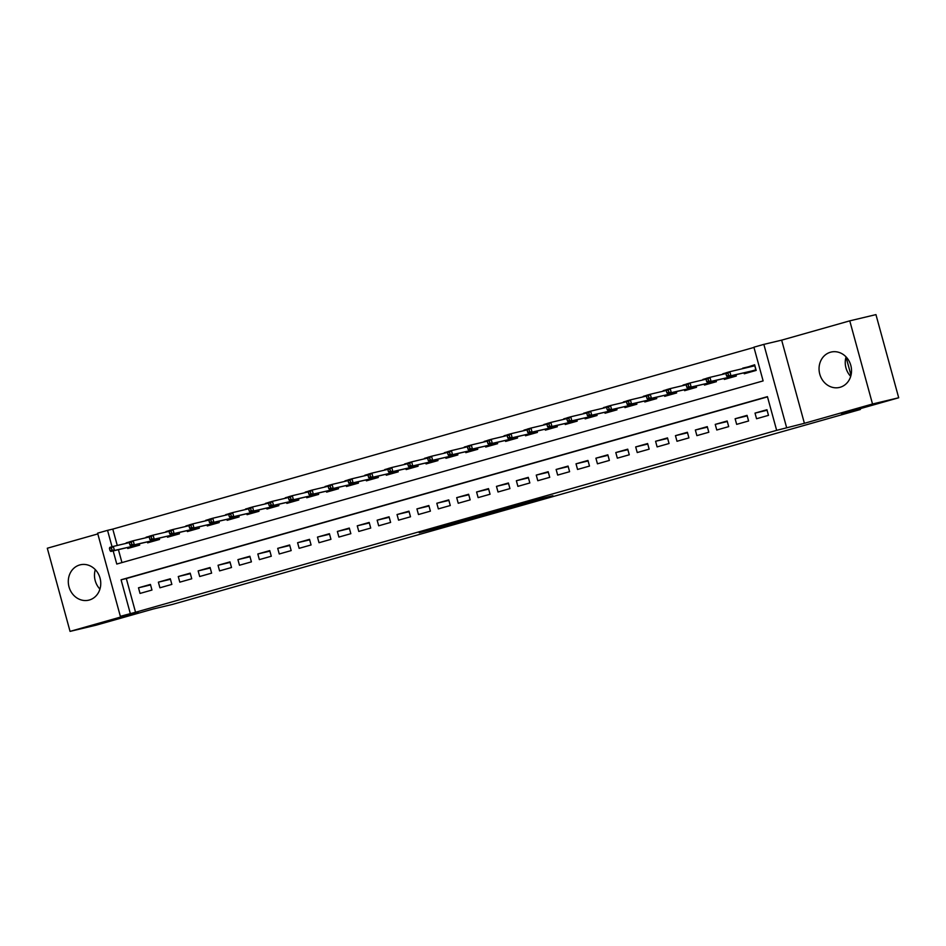 <?xml version="1.0" encoding="UTF-8"?>
<svg xmlns="http://www.w3.org/2000/svg" width="946" height="946" viewBox="0 0 946 946"><rect width="100%" height="100%" fill="white"/><g stroke="black" fill="none" stroke-linecap="round" stroke-linejoin="round"><path stroke-width="1.42" d="M528.897 502.539L552.902 495.739L531.167 500.99L509.598 507.127L528.897 502.539M89.326 600.012A18.175 16.117 -103.4 0 0 100.122 578.42A18.175 16.117 -103.4 0 0 80.327 564.797A18.175 16.117 -103.4 0 0 79.736 564.951A18.175 16.117 -103.4 0 0 68.928 586.544A18.175 16.117 -103.4 0 0 88.735 600.166A18.175 16.117 -103.4 0 0 89.326 600.012M840.083 387.281A18.175 16.117 -103.4 0 0 850.892 365.688A18.175 16.117 -103.4 0 0 831.085 352.066A18.175 16.117 -103.4 0 0 830.493 352.219A18.175 16.117 -103.4 0 0 819.685 373.812A18.175 16.117 -103.4 0 0 839.492 387.434A18.175 16.117 -103.4 0 0 840.083 387.281M433.493 529.275L464.959 520.667L443.225 525.917L419.255 532.752L459.496 522.109L433.493 529.275M767.49 396.859L126.315 578.538L135.538 612.251L120.355 616.319L97.615 533.166L107.548 530.351L112.042 546.764M898.7 397.769L872.519 404.001L849.768 320.848L875.949 314.616L898.7 397.769L841.526 413.97L860.375 409.488L172.267 604.47L153.406 608.952L96.232 625.152L70.051 631.384L138.163 612.086L120.355 616.319M849.768 320.848L781.656 340.146L804.396 423.3L872.519 404.001M804.396 423.3L776.654 430.347L767.431 396.646L121.076 579.792L130.3 613.505M135.538 612.251L776.654 430.347M498.471 511.147L525.669 503.461L503.934 508.712L479.717 515.594L498.471 511.147L498.317 510.556M494.131 512.425L449.362 524.202L494.119 512.342M97.816 533.922L47.3 548.231L70.051 631.384M129.602 541.892L126.196 542.862L129.543 542.058M138.163 539.598L135.432 540.249M149.48 536.264L146.086 537.222L149.433 536.429M158.053 533.958L155.31 534.608M169.369 530.623L165.976 531.593L169.322 530.789M177.943 528.317L175.199 528.968M189.259 524.995L185.865 525.952L189.212 525.16M197.82 522.689L195.089 523.339M209.149 519.354L205.743 520.324L209.09 519.52M217.71 517.048L214.979 517.699M229.038 513.713L225.633 514.683L228.979 513.891M237.6 511.419L234.868 512.07M248.928 508.085L245.522 509.043L248.869 508.25M257.489 505.779L254.758 506.429M268.806 502.444L265.412 503.414L268.759 502.622M277.379 500.15L274.636 500.801M288.696 496.816L285.302 497.773L288.648 496.981M297.269 494.51L294.525 495.16M308.585 491.175L305.191 492.145L308.538 491.341M317.147 488.881L314.415 489.531M328.475 485.546L325.069 486.504L328.416 485.712M337.036 483.24L334.305 483.891M348.365 479.906L344.959 480.875L348.305 480.071M356.926 477.6L354.194 478.25M368.254 474.277L364.849 475.235L368.195 474.443M376.815 471.971L374.084 472.622M388.132 468.637L384.738 469.594L388.085 468.802M396.705 466.331L393.962 466.981M408.022 462.996L404.628 463.966L407.974 463.173M416.595 460.702L413.851 461.352M427.911 457.367L424.518 458.325L427.864 457.533M436.473 455.061L433.741 455.712M447.801 451.727L444.395 452.696L447.742 451.892M456.362 449.433L453.631 450.083M467.691 446.098L464.285 447.056L467.631 446.264M476.252 443.792L473.52 444.443M487.58 440.458L484.175 441.427L487.521 440.623M496.142 438.152L493.41 438.802M507.458 434.829L504.064 435.787L507.411 434.994M516.031 432.523L513.288 433.173M527.348 429.188L523.954 430.158L527.3 429.354M535.921 426.883L533.177 427.533M547.237 423.548L543.844 424.518L547.19 423.725M555.799 421.254L553.067 421.904M567.127 417.919L563.721 418.877L567.068 418.085M575.688 415.613L572.957 416.264M587.017 412.279L583.611 413.248L586.958 412.456M595.578 409.985L592.846 410.635M606.906 406.65L603.501 407.608L606.847 406.815M615.468 404.344L612.736 404.994M626.784 401.009L623.39 401.979L626.737 401.175M635.357 398.715L632.614 399.366M646.674 395.381L643.28 396.339L646.626 395.546M655.235 393.075L652.504 393.725M666.563 389.74L663.17 390.71L666.516 389.906M675.125 387.434L672.393 388.085M686.453 384.111L683.047 385.069L686.394 384.277M695.014 381.806L692.283 382.456M706.343 378.471L702.937 379.429L706.284 378.637M714.904 376.165L712.172 376.815M726.232 372.83L722.827 373.8L726.173 373.008M734.794 370.536L732.062 371.187M756.552 418.735L768.483 415.353L766.946 409.724L755.014 413.106L756.552 418.735M736.662 424.364L748.593 420.982L747.056 415.365L735.125 418.747L736.662 424.364M716.772 430.004L728.704 426.622L727.167 421.005L715.235 424.387L716.772 430.004M696.883 435.633L708.814 432.251L707.277 426.634L695.345 430.016L696.883 435.633M676.993 441.274L688.925 437.892L687.387 432.275L675.456 435.657L676.993 441.274M657.115 446.902L669.047 443.52L667.509 437.903L655.578 441.285L657.115 446.902M637.226 452.543L649.157 449.161L647.62 443.544L635.688 446.926L637.226 452.543M617.336 458.171L629.267 454.79L627.73 449.173L615.799 452.555L617.336 458.171M597.446 463.812L609.378 460.43L607.84 454.813L595.909 458.195L597.446 463.812M577.557 469.453L589.488 466.071L587.951 460.442L576.019 463.824L577.557 469.453M557.667 475.081L569.598 471.699L568.073 466.082L556.13 469.464L557.667 475.081M537.789 480.722L549.721 477.34L548.183 471.723L536.252 475.105L537.789 480.722M517.9 486.35L529.831 482.968L528.294 477.352L516.362 480.734L517.9 486.35M498.01 491.991L509.941 488.609L508.404 482.992L496.473 486.374L498.01 491.991M478.12 497.62L490.052 494.238L488.514 488.621L476.583 492.003L478.12 497.62M458.231 503.26L470.162 499.878L468.625 494.261L456.693 497.643L458.231 503.26M438.341 508.889L450.272 505.519L448.747 499.89L436.804 503.272L438.341 508.889M418.463 514.529L430.395 511.147L428.857 505.531L416.926 508.913L418.463 514.529M398.573 520.17L410.505 516.788L408.968 511.171L397.036 514.541L398.573 520.17M378.684 525.799L390.615 522.417L389.078 516.8L377.147 520.182L378.684 525.799M358.794 531.439L370.726 528.057L369.188 522.44L357.257 525.822L358.794 531.439M338.905 537.068L350.836 533.686L349.299 528.069L337.367 531.451L338.905 537.068M319.015 542.708L330.946 539.326L329.421 533.71L317.478 537.091L319.015 542.708M299.137 548.337L311.068 544.955L309.531 539.338L297.6 542.72L299.137 548.337M279.247 553.978L291.179 550.596L289.642 544.979L277.71 548.361L279.247 553.978M259.358 559.618L271.289 556.236L269.752 550.607L257.82 553.989L259.358 559.618M239.468 565.247L251.4 561.865L249.862 556.248L237.931 559.63L239.468 565.247M219.578 570.887L231.51 567.505L229.973 561.889L218.041 565.27L219.578 570.887M199.689 576.516L211.62 573.134L210.095 567.517L198.152 570.899L199.689 576.516M179.811 582.157L191.742 578.775L190.205 573.158L178.274 576.54L179.811 582.157M159.921 587.785L171.853 584.403L170.315 578.786L158.384 582.168L159.921 587.785M150.426 584.427L138.494 587.809L140.032 593.426L151.963 590.044L150.426 584.427M753.962 347.419L112.787 529.098L117.269 545.464M118.416 549.661L121.951 562.586M743.994 372.819L744.254 373.776L756.185 370.406L754.648 364.778L742.835 368.621M735.941 374.734L736.295 376.035L724.364 379.417L724.104 378.447M716.051 380.363L716.406 381.676L704.474 385.057L704.214 384.088M696.161 386.003L696.516 387.304L684.585 390.686L684.325 389.728M676.272 391.632L676.638 392.945L664.707 396.327L664.435 395.357M656.394 397.273L656.749 398.573L644.817 401.955L644.545 400.998M636.504 402.913L636.859 404.214L624.928 407.596L624.667 406.626M616.615 408.542L616.969 409.843L605.038 413.225L604.778 412.267M596.725 414.182L597.08 415.483L585.148 418.865L584.888 417.896M576.835 419.811L577.19 421.124L565.259 424.506L564.999 423.536M556.946 425.452L557.312 426.752L545.381 430.134L545.109 429.177M537.068 431.08L537.423 432.393L525.491 435.775L525.219 434.805M517.178 436.721L517.533 438.022L505.602 441.404L505.341 440.446M497.289 442.361L497.643 443.662L485.712 447.044L485.452 446.074M477.399 447.99L477.754 449.291L465.822 452.673L465.562 451.715M457.509 453.631L457.864 454.931L445.933 458.313L445.672 457.344M437.62 459.259L437.986 460.572L426.055 463.942L425.783 462.984M417.742 464.9L418.097 466.201L406.165 469.583L405.893 468.613M397.852 470.529L398.207 471.841L386.275 475.223L386.015 474.253M377.962 476.169L378.317 477.47L366.386 480.852L366.126 479.894M358.073 481.798L358.428 483.11L346.496 486.492L346.236 485.523M338.183 487.438L338.538 488.739L326.607 492.121L326.346 491.163M318.294 493.079L318.66 494.38L306.729 497.762L306.457 496.792M298.416 498.708L298.77 500.008L286.839 503.39L286.567 502.432M278.526 504.348L278.881 505.649L266.949 509.031L266.689 508.061M258.636 509.977L258.991 511.289L247.06 514.671L246.8 513.702M238.747 515.617L239.102 516.918L227.17 520.3L226.91 519.33M218.857 521.246L219.212 522.559L207.28 525.941L207.02 524.971M198.967 526.887L199.334 528.187L187.403 531.569L187.131 530.611M179.09 532.527L179.444 533.828L167.513 537.21L167.241 536.24M159.2 538.156L159.555 539.457L147.623 542.838L147.363 541.881M139.31 543.796L139.665 545.097L127.734 548.479L127.474 547.509M860.375 409.488L860.162 408.696M850.998 375.231L846.02 357.032M112.787 529.098L107.548 530.351M113.177 550.915L116.772 564.053L763.126 380.907L753.903 347.194L763.848 344.379L786.599 427.533M781.656 340.146L763.848 344.379M126.315 578.538L121.076 579.792M742.716 368.16L748.014 366.906M755.014 413.106L767.088 410.245M735.125 418.747L747.198 415.873M715.235 424.387L727.308 421.514M695.345 430.016L707.419 427.143M675.456 435.657L687.529 432.783M655.578 441.285L667.64 438.412M635.688 446.926L647.762 444.052M615.799 452.555L627.872 449.681M595.909 458.195L607.982 455.322M576.019 463.824L588.093 460.962M556.13 469.464L568.203 466.591M536.252 475.105L548.313 472.231M516.362 480.734L528.436 477.86M496.473 486.374L508.546 483.501M476.583 492.003L488.656 489.129M456.693 497.643L468.767 494.77M436.804 503.272L448.877 500.41M416.926 508.913L428.987 506.039M397.036 514.541L409.11 511.68M377.147 520.182L389.22 517.308M357.257 525.822L369.33 522.949M337.367 531.451L349.441 528.578M317.478 537.091L329.551 534.218M297.6 542.72L309.661 539.847M277.71 548.361L289.783 545.487M257.82 553.989L269.894 551.128M237.931 559.63L250.004 556.756M218.041 565.27L230.115 562.397M198.152 570.899L210.225 568.026M178.274 576.54L190.335 573.666M158.384 582.168L170.457 579.295M138.494 587.809L150.568 584.935M850.691 376.366A18.175 16.117 76.6 0 1 846.067 356.902M99.933 589.098A18.175 16.117 76.6 0 1 95.309 569.634M520.903 504.774L496.626 510.923L520.903 504.774M478.676 516.611L489.792 513.512L478.676 516.611M749.492 372.298L749.291 371.553M748.144 367.355L754.695 364.967M751.975 371.589L751.798 370.962M750.651 366.764L750.485 366.161L750.923 366.693M725.949 373.717L726.563 375.964L728.55 375.408L727.935 373.162L725.949 373.717L726.268 372.724L729.839 371.707L730.951 375.751L727.368 376.768L752.141 370.879L755.724 369.862L754.849 365.523M728.55 375.408L730.951 375.751L756.079 370.004M727.935 373.162L729.839 371.707L754.612 365.818M727.368 376.768L726.563 375.964M752.058 371.577L752.141 370.879M729.603 377.939L729.401 377.194M732.086 377.229L731.92 376.591M706.059 379.358L706.674 381.605L708.66 381.037L708.046 378.79L706.059 379.358L706.378 378.365L709.961 377.348L711.061 381.392L707.478 382.409L732.251 376.508L735.834 375.503L735.645 374.805M708.66 381.037L711.061 381.392L736.189 375.633M708.046 378.79L709.961 377.348L726.008 373.528M707.478 382.409L706.674 381.605M732.169 377.206L732.251 376.508M709.713 383.568L709.512 382.823M712.196 382.87L712.031 382.231M686.169 384.998L686.784 387.245L688.771 386.678L688.156 384.431L686.169 384.998L686.489 383.993L690.072 382.976L691.171 387.032L687.6 388.037L712.362 382.149L715.945 381.132L715.755 380.434M688.771 386.678L691.171 387.032L716.299 381.273M688.156 384.431L690.072 382.976L706.118 379.169M687.6 388.037L686.784 387.245M712.279 382.846L712.362 382.149M689.823 389.208L689.622 388.463M692.318 388.499L692.141 387.86M666.28 390.627L666.895 392.874L668.881 392.306L668.266 390.059L666.28 390.627L666.599 389.634L670.182 388.617L671.282 392.661L667.71 393.678L692.484 387.789L696.055 386.772L695.866 386.074M668.881 392.306L671.282 392.661L696.41 386.914M668.266 390.059L670.182 388.617L686.228 384.797M667.71 393.678L666.895 392.874M692.389 388.475L692.484 387.789M669.945 394.837L669.733 394.104M672.429 394.139L672.251 393.501M646.39 396.268L647.005 398.514L648.991 397.947L648.377 395.7L646.39 396.268L646.709 395.262L650.292 394.257L651.404 398.301L647.821 399.307L672.594 393.418L676.165 392.401L675.976 391.703M648.991 397.947L651.404 398.301L676.52 392.543M648.377 395.7L650.292 394.257L666.339 390.438M647.821 399.307L647.005 398.514M672.5 394.115L672.594 393.418M650.056 400.477L649.855 399.732M652.539 399.768L652.362 399.129M626.5 401.896L627.115 404.143L629.114 403.587L628.499 401.341L626.5 401.896L626.82 400.903L630.403 399.886L631.514 403.93L627.931 404.947L652.705 399.058L656.288 398.041L656.086 397.344M629.114 403.587L631.514 403.93L656.642 398.183M628.499 401.341L630.403 399.886L646.461 396.067M627.931 404.947L627.115 404.143M652.61 399.744L652.705 399.058M630.166 406.106L629.965 405.373M632.649 405.408L632.472 404.77M606.623 407.537L607.237 409.784L609.224 409.216L608.609 406.969L606.623 407.537L606.942 406.532L610.513 405.527L611.624 409.571L608.042 410.588L632.815 404.687L636.398 403.67L636.209 402.984M609.224 409.216L611.624 409.571L636.753 403.812M608.609 406.969L610.513 405.527L626.571 401.707M608.042 410.588L607.237 409.784M632.732 405.385L632.815 404.687M610.276 411.747L610.075 411.002M612.76 411.037L612.594 410.41M586.733 413.166L587.348 415.412L589.334 414.856L588.719 412.61L586.733 413.166L587.052 412.172L590.635 411.155L591.735 415.199L588.152 416.216L612.925 410.328L616.508 409.311L616.319 408.613M589.334 414.856L591.735 415.199L616.863 409.452M588.719 412.61L590.635 411.155L606.682 407.336M588.152 416.216L587.348 415.412M612.842 411.025L612.925 410.328M590.387 417.375L590.186 416.642M592.87 416.678L592.704 416.039M566.843 418.806L567.458 421.053L569.445 420.485L568.83 418.238L566.843 418.806L567.162 417.813L570.745 416.796L571.845 420.84L568.274 421.857L593.036 415.956L596.619 414.951L596.429 414.253M569.445 420.485L571.845 420.84L596.973 415.081M568.83 418.238L570.745 416.796L586.792 412.976M568.274 421.857L567.458 421.053M592.953 416.654L593.036 415.956M570.497 423.016L570.296 422.271M572.992 422.306L572.815 421.68M546.954 424.435L547.568 426.693L549.555 426.126L548.94 423.879L546.954 424.435L547.273 423.441L550.856 422.424L551.956 426.469L548.384 427.486L573.158 421.597L576.729 420.58L576.54 419.882M549.555 426.126L551.956 426.469L577.084 420.722M548.94 423.879L550.856 422.424L566.902 418.605M548.384 427.486L547.568 426.693M573.063 422.294L573.158 421.597M550.619 428.656L550.406 427.911M553.103 427.947L552.925 427.308M527.064 430.075L527.679 432.322L529.665 431.754L529.051 429.508L527.064 430.075L527.383 429.082L530.966 428.065L532.078 432.109L528.495 433.126L553.268 427.237L556.839 426.22L556.65 425.523M529.665 431.754L532.078 432.109L557.194 426.362M529.051 429.508L530.966 428.065L547.013 424.246M528.495 433.126L527.679 432.322M553.174 427.923L553.268 427.237M530.73 434.285L530.529 433.54M533.213 433.587L533.036 432.949M507.174 435.716L507.789 437.963L509.788 437.395L509.173 435.148L507.174 435.716L507.494 434.711L511.077 433.694L512.188 437.75L508.605 438.755L533.378 432.866L536.961 431.849L536.76 431.151M509.788 437.395L512.188 437.75L537.316 431.991M509.173 435.148L511.077 433.694L527.135 429.886M508.605 438.755L507.789 437.963M533.284 433.564L533.378 432.866M510.84 439.925L510.639 439.18M513.323 439.216L513.146 438.577M487.296 441.344L487.911 443.591L489.898 443.035L489.283 440.789L487.296 441.344L487.616 440.351L491.187 439.334L492.298 443.378L488.715 444.395L513.489 438.506L517.072 437.49L516.883 436.792M489.898 443.035L492.298 443.378L517.427 437.631M489.283 440.789L491.187 439.334L507.245 435.515M488.715 444.395L487.911 443.591M513.406 439.192L513.489 438.506M490.95 445.554L490.749 444.821M493.434 444.857L493.268 444.218M467.407 446.985L468.022 449.232L470.008 448.664L469.393 446.417L467.407 446.985L467.726 445.98L471.309 444.975L472.409 449.019L468.826 450.024L493.599 444.135L497.182 443.118L496.993 442.432M470.008 448.664L472.409 449.019L497.537 443.26M469.393 446.417L471.309 444.975L487.356 441.155M468.826 450.024L468.022 449.232M493.516 444.833L493.599 444.135M471.061 451.195L470.86 450.45M473.544 450.485L473.378 449.858M447.517 452.614L448.132 454.86L450.119 454.305L449.504 452.058L447.517 452.614L447.836 451.62L451.419 450.603L452.519 454.648L448.948 455.665L473.71 449.776L477.292 448.759L477.103 448.061M450.119 454.305L452.519 454.648L477.647 448.901M449.504 452.058L451.419 450.603L467.466 446.784M448.948 455.665L448.132 454.86M473.627 450.462L473.71 449.776M451.171 456.823L450.97 456.09M453.666 456.126L453.489 455.487M427.627 458.254L428.242 460.501L430.229 459.933L429.614 457.687L427.627 458.254L427.947 457.249L431.53 456.244L432.629 460.288L429.058 461.305L453.832 455.404L457.403 454.399L457.214 453.702M430.229 459.933L432.629 460.288L457.758 454.529M429.614 457.687L431.53 456.244L447.576 452.425M429.058 461.305L428.242 460.501M453.737 456.102L453.832 455.404M431.293 462.464L431.08 461.719M433.776 461.754L433.599 461.128M407.738 463.883L408.353 466.13L410.339 465.574L409.724 463.327L407.738 463.883L408.057 462.89L411.64 461.873L412.752 465.917L409.169 466.934L433.942 461.045L437.513 460.028L437.324 459.33M410.339 465.574L412.752 465.917L437.868 460.17M409.724 463.327L411.64 461.873L427.687 458.053M409.169 466.934L408.353 466.13M433.847 461.743L433.942 461.045M411.404 468.104L411.203 467.359M413.887 467.395L413.709 466.756M387.848 469.523L388.463 471.77L390.462 471.203L389.847 468.956L387.848 469.523L388.167 468.53L391.75 467.513L392.862 471.557L389.279 472.574L414.052 466.674L417.635 465.669L417.434 464.971M390.462 471.203L392.862 471.557L417.99 465.799M389.847 468.956L391.75 467.513L407.809 463.694M389.279 472.574L388.463 471.77M413.958 467.371L414.052 466.674M391.514 473.733L391.313 472.988M393.997 473.024L393.82 472.397M367.97 475.164L368.585 477.411L370.572 476.843L369.957 474.596L367.97 475.164L368.29 474.159L371.861 473.142L372.972 477.186L369.389 478.203L394.163 472.314L397.746 471.297L397.557 470.6M370.572 476.843L372.972 477.186L398.1 471.439M369.957 474.596L371.861 473.142L387.919 469.334M369.389 478.203L368.585 477.411M394.08 473.012L394.163 472.314M371.624 479.374L371.423 478.629M374.108 478.664L373.942 478.026M348.081 480.793L348.696 483.039L350.682 482.472L350.067 480.225L348.081 480.793L348.4 479.799L351.983 478.782L353.083 482.827L349.5 483.844L374.273 477.955L377.856 476.938L377.667 476.24M350.682 482.472L353.083 482.827L378.211 477.08M350.067 480.225L351.983 478.782L368.029 474.963M349.5 483.844L348.696 483.039M374.19 478.641L374.273 477.955M351.735 485.002L351.534 484.269M354.218 484.305L354.052 483.666M328.191 486.433L328.806 488.68L330.793 488.112L330.178 485.866L328.191 486.433L328.51 485.428L332.093 484.423L333.193 488.467L329.622 489.472L354.383 483.583L357.966 482.566L357.777 481.869M330.793 488.112L333.193 488.467L358.321 482.708M330.178 485.866L332.093 484.423L348.14 480.603M329.622 489.472L328.806 488.68M354.301 484.281L354.383 483.583M331.845 490.643L331.644 489.898M334.34 489.933L334.163 489.295M308.301 492.062L308.916 494.309L310.903 493.753L310.288 491.506L308.301 492.062L308.621 491.069L312.204 490.052L313.303 494.096L309.732 495.113L334.506 489.224L338.077 488.207L337.888 487.509M310.903 493.753L313.303 494.096L338.432 488.349M310.288 491.506L312.204 490.052L328.25 486.232M309.732 495.113L308.916 494.309M334.411 489.91L334.506 489.224M311.967 496.272L311.754 495.538M314.45 495.574L314.273 494.935M288.412 497.702L289.027 499.949L291.013 499.382L290.398 497.135L288.412 497.702L288.731 496.697L292.314 495.692L293.426 499.736L289.843 500.753L314.616 494.853L318.187 493.836L317.998 493.15M291.013 499.382L293.426 499.736L318.542 493.978M290.398 497.135L292.314 495.692L308.361 491.873M289.843 500.753L289.027 499.949M314.521 495.55L314.616 494.853M292.078 501.912L291.876 501.167M294.561 501.203L294.383 500.576M268.522 503.331L269.137 505.578L271.135 505.022L270.521 502.775L268.522 503.331L268.853 502.338L272.424 501.321L273.536 505.365L269.953 506.382L294.726 500.493L298.309 499.476L298.108 498.779M271.135 505.022L273.536 505.365L298.664 499.618M270.521 502.775L272.424 501.321L288.483 497.501M269.953 506.382L269.137 505.578M294.632 501.179L294.726 500.493M272.188 507.541L271.987 506.808M274.671 506.843L274.494 506.205M248.644 508.972L249.259 511.218L251.246 510.651L250.631 508.404L248.644 508.972L248.964 507.978L252.535 506.961L253.646 511.006L250.063 512.023L274.837 506.122L278.42 505.117L278.23 504.419M251.246 510.651L253.646 511.006L278.774 505.247M250.631 508.404L252.535 506.961L268.593 503.142M250.063 512.023L249.259 511.218M274.754 506.82L274.837 506.122M252.298 513.181L252.097 512.436M254.781 512.472L254.616 511.845M228.755 514.6L229.37 516.859L231.356 516.291L230.741 514.045L228.755 514.6L229.074 513.607L232.657 512.59L233.757 516.634L230.174 517.651L254.947 511.762L258.53 510.745L258.341 510.048M231.356 516.291L233.757 516.634L258.885 510.887M230.741 514.045L232.657 512.59L248.703 508.771M230.174 517.651L229.37 516.859M254.864 512.46L254.947 511.762M232.409 518.822L232.208 518.077M234.892 518.112L234.726 517.474M208.865 520.241L209.48 522.488L211.466 521.92L210.852 519.673L208.865 520.241L209.184 519.248L212.767 518.231L213.867 522.275L210.296 523.292L235.057 517.391L238.64 516.386L238.451 515.688M211.466 521.92L213.867 522.275L238.995 516.528M210.852 519.673L212.767 518.231L228.814 514.411M210.296 523.292L209.48 522.488M234.975 518.089L235.057 517.391M212.519 524.451L212.318 523.706M215.014 523.753L214.837 523.114M188.975 525.881L189.59 528.128L191.577 527.561L190.962 525.314L188.975 525.881L189.295 524.876L192.878 523.859L193.977 527.915L190.406 528.92L215.18 523.032L218.751 522.015L218.561 521.317M191.577 527.561L193.977 527.915L219.105 522.157M190.962 525.314L192.878 523.859L208.924 520.052M190.406 528.92L189.59 528.128M215.085 523.729L215.18 523.032M192.641 530.091L192.428 529.346M195.124 529.382L194.947 528.743M169.086 531.51L169.701 533.757L171.687 533.201L171.072 530.942L169.086 531.51L169.405 530.517L172.988 529.5L174.099 533.544L170.517 534.561L195.29 528.672L198.861 527.655L198.672 526.957M171.687 533.201L174.099 533.544L199.216 527.797M171.072 530.942L172.988 529.5L189.034 525.68M170.517 534.561L169.701 533.757M195.195 529.358L195.29 528.672M172.751 535.72L172.55 534.987M175.235 535.022L175.057 534.384M149.196 537.151L149.811 539.397L151.809 538.83L151.194 536.583L149.196 537.151L149.527 536.145L153.098 535.14L154.21 539.185L150.627 540.19L175.4 534.301L178.983 533.284L178.782 532.586M151.809 538.83L154.21 539.185L179.338 533.426M151.194 536.583L153.098 535.14L169.157 531.321M150.627 540.19L149.811 539.397M175.306 534.998L175.4 534.301M152.862 541.36L152.661 540.615M155.345 540.651L155.168 540.024M129.318 542.779L129.933 545.026L131.92 544.47L131.305 542.224L129.318 542.779L129.637 541.786L133.209 540.769L134.32 544.813L130.737 545.83L155.511 539.941L159.094 538.924L158.904 538.227M131.92 544.47L134.32 544.813L159.448 539.066M131.305 542.224L133.209 540.769L149.267 536.95M130.737 545.83L129.933 545.026M155.428 540.627L155.511 539.941M132.972 546.989L132.771 546.256M135.455 546.291L135.29 545.653M109.429 548.42L110.043 550.667L112.03 550.099L111.415 547.852L109.429 548.42L109.748 547.415L113.331 546.41L114.431 550.454L110.848 551.471L135.621 545.57L139.204 544.565L139.015 543.867M112.03 550.099L114.431 550.454L139.559 544.695M111.415 547.852L113.331 546.41L129.377 542.59M110.848 551.471L110.043 550.667M135.538 546.268L135.621 545.57M535.022 499.985L535.188 500.576M467.963 519.153L468.116 519.744M535.826 499.795L535.992 500.41"/></g></svg>
